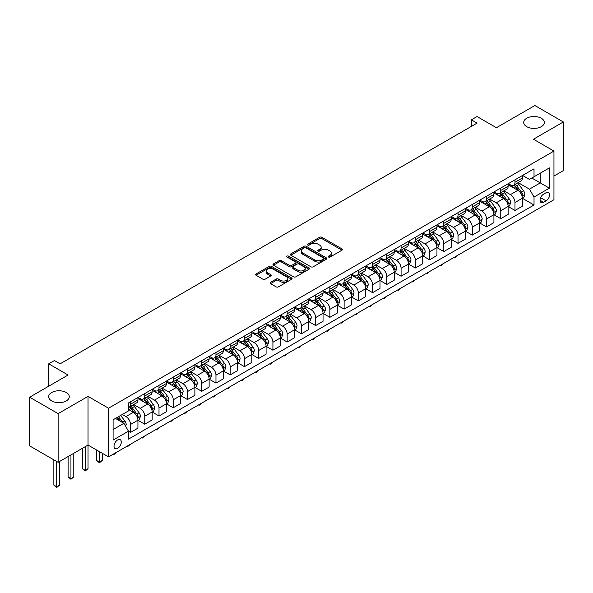 <?xml version="1.0" encoding="UTF-8"?>
<svg xmlns="http://www.w3.org/2000/svg" width="593" height="593" viewBox="0 0 593 593"><rect width="100%" height="100%" fill="white"/><g stroke="black" fill="none" stroke-linecap="round" stroke-linejoin="round"><path stroke-width="0.89" d="M328.544 257.043A1.104 0.637 0 0 0 330.108 257.043L341.991 250.179A1.579 0.912 0 0 0 342.45 249.534A1.579 0.912 0 0 0 341.991 248.89L321.858 237.267A1.579 0.912 0 0 0 319.627 237.267L307.745 244.131A1.104 0.637 0 0 0 307.419 244.583A1.104 0.637 0 0 0 307.745 245.035A1.104 0.637 0 0 0 309.309 245.035L310.851 244.146A5.063 2.921 0 0 1 318.004 244.146L319.679 245.117A5.063 2.921 0 0 1 321.161 247.177A5.063 2.921 0 0 1 319.679 249.245L318.144 250.135A1.104 0.637 0 0 0 317.818 250.587A1.104 0.637 0 0 0 318.144 251.039A1.104 0.637 0 0 0 319.709 251.039L321.243 250.15A5.063 2.921 0 0 1 328.403 250.15L330.079 251.121A5.063 2.921 0 0 1 331.561 253.181A5.063 2.921 0 0 1 330.079 255.249L328.544 256.139A1.104 0.637 0 0 0 328.218 256.591A1.104 0.637 0 0 0 328.544 257.043L328.544 256.139M66.275 392.507A10.311 5.952 0 0 0 55.038 391.217A10.311 5.952 0 0 0 48.67 396.717A10.311 5.952 0 0 0 51.695 400.927A10.311 5.952 0 0 0 62.932 402.217A10.311 5.952 0 0 0 69.292 396.717A10.311 5.952 0 0 0 66.275 392.507M541.305 118.252A10.311 5.952 0 0 0 530.068 116.954A10.311 5.952 0 0 0 523.708 122.454A10.311 5.952 0 0 0 526.725 126.665A10.311 5.952 0 0 0 537.962 127.955A10.311 5.952 0 0 0 544.33 122.454A10.311 5.952 0 0 0 541.305 118.252M117.651 448.345A5.152 2.98 120 0 0 121.016 443.801A5.152 2.98 120 0 0 120.231 439.672A5.152 2.98 120 0 0 117.651 439.924A5.152 2.98 120 0 0 114.286 444.468A5.152 2.98 120 0 0 115.072 448.597A5.152 2.98 120 0 0 117.651 448.345M270.534 282.327A1.579 0.912 0 0 0 270.074 282.972A1.579 0.912 0 0 0 270.534 283.624L276.182 286.879A1.579 0.912 0 0 0 278.421 286.879L291.615 279.266A1.579 0.912 0 0 0 292.075 278.621A1.579 0.912 0 0 0 291.615 277.976L271.49 266.353A1.579 0.912 0 0 0 269.252 266.353L256.057 273.973A1.579 0.912 0 0 0 255.598 274.618A1.579 0.912 0 0 0 256.057 275.263L262.877 279.199A1.579 0.912 0 0 0 265.115 279.199L270.764 275.938A1.579 0.912 0 0 0 271.223 275.293A1.579 0.912 0 0 0 270.764 274.648L267.376 272.698A4.233 2.439 0 0 1 266.138 270.971A4.233 2.439 0 0 1 268.748 268.711A4.233 2.439 0 0 1 273.358 269.244L286.612 276.894A4.233 2.439 0 0 1 287.85 278.621A4.233 2.439 0 0 1 285.24 280.874A4.233 2.439 0 0 1 280.63 280.348L278.421 279.073A1.579 0.912 0 0 0 276.182 279.073L270.534 282.327L270.534 283.624M553.951 176.062L563.35 170.636L563.35 121.965L534.871 105.524L496.423 127.717L477.061 116.539L471.361 119.823L477.061 123.114L60.123 363.828L54.43 360.544L48.73 363.828L48.73 386.191M58.129 413.647L58.129 462.318L88.031 445.054L88.031 396.383L58.129 413.647L29.65 397.206L68.099 375.013L48.73 363.828M88.031 396.383L108.534 408.221L553.951 151.067L553.951 199.737L108.534 456.892L108.534 408.221M563.35 121.965L533.448 139.229L553.951 151.067M310.962 266.806A1.579 0.912 0 0 0 313.193 266.806L326.387 259.185A1.579 0.912 0 0 0 326.854 258.541A1.579 0.912 0 0 0 326.387 257.896L306.262 246.273A1.579 0.912 0 0 0 304.024 246.273L290.829 253.893A1.579 0.912 0 0 0 290.37 254.538A1.579 0.912 0 0 0 290.829 255.183L310.962 266.806M287.42 257.28A1.104 0.637 0 0 1 288.539 257.436L308.983 269.237L295.811 276.842A1.579 0.912 0 0 1 293.572 276.842L273.447 265.219L273.447 263.929A1.579 0.912 0 0 0 272.98 264.574A1.579 0.912 0 0 0 273.447 265.219M273.447 263.929L279.088 260.668A1.579 0.912 0 0 1 281.327 260.668L289.488 265.382A1.579 0.912 0 0 0 291.726 265.382L295.47 263.218A1.579 0.912 0 0 0 295.937 262.573A1.579 0.912 0 0 0 295.47 261.928L286.975 257.021A1.104 0.637 0 0 1 286.649 256.569A1.104 0.637 0 0 1 287.331 255.983A1.104 0.637 0 0 1 288.539 256.117L309.005 267.932A1.579 0.912 0 0 1 309.464 268.577A1.579 0.912 0 0 1 309.005 269.222L309.005 267.932M58.129 462.318L29.65 445.877L29.65 397.206M546.094 192.703L543.588 194.148A4.996 2.883 120 0 0 540.319 198.544A4.996 2.883 120 0 0 541.09 202.547A4.996 2.883 120 0 0 543.588 202.302L546.094 200.857A4.996 2.883 120 0 0 549.355 196.453A4.996 2.883 120 0 0 548.592 192.451A4.996 2.883 120 0 0 546.094 192.703M522.566 175.432L529.46 179.412L534.019 176.781L534.019 168.827L128.473 402.966L128.473 410.919L113.093 419.8L113.093 440.058L128.473 431.178L128.473 439.139L534.019 205L534.019 197.039L529.46 189.145L518.134 182.607M534.019 176.781L549.392 167.901L549.392 188.159L534.019 197.039M85.184 446.699L85.184 470.316L88.031 468.67L88.031 445.054L108.534 456.892M471.361 119.823L471.361 126.405M531.854 178.033L540.282 182.896L540.282 173.163L549.392 167.901M529.46 189.145L540.282 182.896L549.392 188.159M113.093 429.532L123.915 423.283L115.487 418.421M128.473 431.244L130.527 432.43L130.527 424.469A6.441 3.721 -120 0 0 125.968 416.575L122.321 414.47M130.527 432.43L137.924 428.153L137.924 420.192A6.441 3.721 -120 0 0 133.373 412.305L128.473 409.474M138.102 420.363L144.766 424.21L144.766 416.249A6.441 3.721 -120 0 0 140.207 408.355L133.662 404.582M144.766 424.21L152.164 419.933L152.164 411.972A6.441 3.721 -120 0 0 147.613 404.085L137.924 398.489M152.342 412.135L159.006 415.99L159.006 408.028A6.441 3.721 -120 0 0 154.447 400.134L147.902 396.361M159.006 415.99L166.411 411.712L166.411 403.751A6.441 3.721 -120 0 0 161.852 395.857L152.164 390.268M166.581 403.915L173.245 407.762L173.245 399.808A6.441 3.721 -120 0 0 168.686 391.914L162.141 388.133M173.245 407.762L180.65 403.492L180.65 395.531A6.441 3.721 -120 0 0 176.091 387.637L166.411 382.048M180.821 395.694L187.484 399.541L187.484 391.588A6.441 3.721 -120 0 0 182.926 383.693L176.38 379.913M187.484 399.541L194.889 395.272L194.889 387.311A6.441 3.721 -120 0 0 190.331 379.416L180.65 373.827M195.06 387.474L201.724 391.321L201.724 383.367A6.441 3.721 -120 0 0 197.165 375.473L190.62 371.692M201.724 391.321L209.129 387.051L209.129 379.09A6.441 3.721 -120 0 0 204.57 371.196L194.889 365.607M209.299 379.253L215.963 383.1L215.963 375.147A6.441 3.721 -120 0 0 211.404 367.252L204.859 363.472M215.963 383.1L223.368 378.823L223.368 370.87A6.441 3.721 -120 0 0 218.81 362.975L209.129 357.386M223.539 371.033L230.203 374.88L230.203 366.919A6.441 3.721 -120 0 0 225.644 359.032L219.099 355.251M230.203 374.88L237.608 370.603L237.608 362.649A6.441 3.721 -120 0 0 233.049 354.755L223.368 349.166M237.778 362.812L244.442 366.659L244.442 358.698A6.441 3.721 -120 0 0 239.883 350.811L233.338 347.031M244.442 366.659L251.847 362.382L251.847 354.429A6.441 3.721 -120 0 0 247.288 346.534L237.608 340.945M252.018 354.592L258.681 358.439L258.681 350.478A6.441 3.721 -120 0 0 254.123 342.591L247.577 338.811M258.681 358.439L266.087 354.162L266.087 346.208A6.441 3.721 -120 0 0 261.528 338.314L251.847 332.725M266.257 346.371L272.921 350.218L272.921 342.257A6.441 3.721 -120 0 0 268.362 334.363L261.817 330.59M272.921 350.218L280.326 345.941L280.326 337.98A6.441 3.721 -120 0 0 275.767 330.093L266.087 324.497M280.496 338.151L287.16 341.998L287.16 334.037A6.441 3.721 -120 0 0 282.602 326.143L276.056 322.37M287.16 341.998L294.565 337.721L294.565 329.76A6.441 3.721 -120 0 0 290.007 321.873L280.326 316.277M294.736 329.93L301.4 333.777L301.4 325.816A6.441 3.721 -120 0 0 296.841 317.922L290.296 314.149M301.4 333.777L308.805 329.5L308.805 321.539A6.441 3.721 -120 0 0 304.246 313.645L294.565 308.056M308.975 321.702L315.639 325.55L315.639 317.596A6.441 3.721 -120 0 0 311.08 309.702L304.535 305.929M315.639 325.55L323.044 321.28L323.044 313.319A6.441 3.721 -120 0 0 318.485 305.425L308.805 299.836M323.215 313.482L329.878 317.329L329.878 309.376A6.441 3.721 -120 0 0 325.32 301.481L318.782 297.701M329.878 317.329L337.284 313.06L337.284 305.099A6.441 3.721 -120 0 0 332.725 297.204L323.044 291.615M337.454 305.262L344.118 309.109L344.118 301.155A6.441 3.721 -120 0 0 339.559 293.261L333.021 289.48M344.118 309.109L351.523 304.839L351.523 296.878A6.441 3.721 -120 0 0 346.964 288.984L337.284 283.395M351.693 297.041L358.357 300.888L358.357 292.935A6.441 3.721 -120 0 0 353.799 285.04L347.261 281.26M358.357 300.888L365.762 296.611L365.762 288.658A6.441 3.721 -120 0 0 361.204 280.763L351.523 275.174M365.933 288.821L372.597 292.668L372.597 284.707A6.441 3.721 -120 0 0 368.038 276.82L361.5 273.039M372.597 292.668L380.002 288.391L380.002 280.437A6.441 3.721 -120 0 0 375.443 272.543L365.762 266.954M380.172 280.6L386.836 284.447L386.836 276.486A6.441 3.721 -120 0 0 382.277 268.599L375.74 264.819M386.836 284.447L394.241 280.17L394.241 272.217A6.441 3.721 -120 0 0 389.683 264.322L380.002 258.733M394.412 272.38L401.076 276.227L401.076 268.266A6.441 3.721 -120 0 0 396.517 260.379L389.979 256.599M401.076 276.227L408.481 271.95L408.481 263.996A6.441 3.721 -120 0 0 403.922 256.102L394.241 250.513M408.651 264.159L415.315 268.006L415.315 260.045A6.441 3.721 -120 0 0 410.756 252.151L404.218 248.378M415.315 268.006L422.72 263.729L422.72 255.768A6.441 3.721 -120 0 0 418.161 247.881L408.481 242.292M422.891 255.939L429.554 259.786L429.554 251.825A6.441 3.721 -120 0 0 424.996 243.931L418.458 240.158M429.554 259.786L436.959 255.509L436.959 247.548A6.441 3.721 -120 0 0 432.401 239.661L422.72 234.065M437.13 247.718L443.794 251.565L443.794 243.604A6.441 3.721 -120 0 0 439.235 235.71L432.697 231.937M443.794 251.565L451.199 247.288L451.199 239.327A6.441 3.721 -120 0 0 446.64 231.44L436.959 225.844M451.369 239.49L458.033 243.345L458.033 235.384A6.441 3.721 -120 0 0 453.475 227.49L446.937 223.717M458.033 243.345L465.438 239.068L465.438 231.107A6.441 3.721 -120 0 0 460.88 223.213L451.199 217.624M465.609 231.27L472.273 235.117L472.273 227.163A6.441 3.721 -120 0 0 467.714 219.269L461.176 215.496M472.273 235.117L479.678 230.847L479.678 222.886A6.441 3.721 -120 0 0 475.119 214.992L465.438 209.403M479.848 223.05L486.512 226.897L486.512 218.943A6.441 3.721 -120 0 0 481.953 211.049L475.416 207.268M486.512 226.897L493.917 222.627L493.917 214.666A6.441 3.721 -120 0 0 489.358 206.772L479.678 201.183M494.088 214.829L500.751 218.676L500.751 210.723A6.441 3.721 -120 0 0 496.193 202.828L489.655 199.048M500.751 218.676L508.157 214.407L508.157 206.446A6.441 3.721 -120 0 0 503.598 198.551L493.917 192.962M508.327 206.609L514.991 210.456L514.991 202.502A6.441 3.721 -120 0 0 510.432 194.608L503.894 190.827M514.991 210.456L522.396 206.179L522.396 198.225A6.441 3.721 -120 0 0 517.837 190.331L508.157 184.742M508.327 183.652L510.432 184.875A6.441 3.721 -120 0 0 513.657 185.194A6.441 3.721 -120 0 0 514.991 182.244L514.991 179.805M494.088 191.88L496.193 193.096A6.441 3.721 -120 0 0 499.417 193.414A6.441 3.721 -120 0 0 500.751 190.464L500.751 188.033M479.848 200.1L481.953 201.316A6.441 3.721 -120 0 0 485.178 201.635A6.441 3.721 -120 0 0 486.512 198.685L486.512 196.253M465.609 208.321L467.714 209.537A6.441 3.721 -120 0 0 470.938 209.855A6.441 3.721 -120 0 0 472.273 206.905L472.273 204.474M451.369 216.541L453.475 217.757A6.441 3.721 -120 0 0 456.699 218.076A6.441 3.721 -120 0 0 458.033 215.126L458.033 212.694M437.13 224.762L439.235 225.977A6.441 3.721 -120 0 0 442.46 226.296A6.441 3.721 -120 0 0 443.794 223.346L443.794 220.915M422.891 232.982L424.996 234.198A6.441 3.721 -120 0 0 428.22 234.517A6.441 3.721 -120 0 0 429.554 231.566L429.554 229.135M408.651 241.203L410.756 242.418A6.441 3.721 -120 0 0 413.981 242.737A6.441 3.721 -120 0 0 415.315 239.787L415.315 237.356M394.412 249.423L396.517 250.639A6.441 3.721 -120 0 0 399.741 250.958A6.441 3.721 -120 0 0 401.076 248.007L401.076 245.576M380.172 257.644L382.277 258.859A6.441 3.721 -120 0 0 385.502 259.185A6.441 3.721 -120 0 0 386.836 256.235L386.836 253.797M365.933 265.864L368.038 267.087A6.441 3.721 -120 0 0 371.262 267.406A6.441 3.721 -120 0 0 372.597 264.456L372.597 262.017M351.693 274.092L353.799 275.308A6.441 3.721 -120 0 0 357.023 275.626A6.441 3.721 -120 0 0 358.357 272.676L358.357 270.238M337.454 282.312L339.559 283.528A6.441 3.721 -120 0 0 342.784 283.847A6.441 3.721 -120 0 0 344.118 280.897L344.118 278.465M323.215 290.533L325.32 291.749A6.441 3.721 -120 0 0 328.544 292.067A6.441 3.721 -120 0 0 329.878 289.117L329.878 286.686M308.975 298.753L311.08 299.969A6.441 3.721 -120 0 0 314.305 300.288A6.441 3.721 -120 0 0 315.639 297.338L315.639 294.906M294.736 306.974L296.841 308.19A6.441 3.721 -120 0 0 300.065 308.508A6.441 3.721 -120 0 0 301.4 305.558L301.4 303.127M280.496 315.194L282.602 316.41A6.441 3.721 -120 0 0 285.826 316.729A6.441 3.721 -120 0 0 287.16 313.779L287.16 311.347M266.257 323.415L268.362 324.63A6.441 3.721 -120 0 0 271.587 324.949A6.441 3.721 -120 0 0 272.921 321.999L272.921 319.568M252.018 331.635L254.123 332.851A6.441 3.721 -120 0 0 257.347 333.17A6.441 3.721 -120 0 0 258.681 330.219L258.681 327.788M237.778 339.856L239.883 341.071A6.441 3.721 -120 0 0 243.108 341.39A6.441 3.721 -120 0 0 244.442 338.44L244.442 336.009M223.539 348.076L225.644 349.299A6.441 3.721 -120 0 0 228.868 349.618A6.441 3.721 -120 0 0 230.203 346.668L230.203 344.229M209.299 356.297L211.404 357.52A6.441 3.721 -120 0 0 214.629 357.838A6.441 3.721 -120 0 0 215.963 354.888L215.963 352.45M195.06 364.525L197.165 365.74A6.441 3.721 -120 0 0 200.39 366.059A6.441 3.721 -120 0 0 201.724 363.109L201.724 360.67M180.821 372.745L182.926 373.961A6.441 3.721 -120 0 0 186.15 374.279A6.441 3.721 -120 0 0 187.484 371.329L187.484 368.898M166.581 380.965L168.686 382.181A6.441 3.721 -120 0 0 171.911 382.5A6.441 3.721 -120 0 0 173.245 379.55L173.245 377.118M152.342 389.186L154.447 390.402A6.441 3.721 -120 0 0 157.671 390.72A6.441 3.721 -120 0 0 159.006 387.77L159.006 385.339M138.102 397.406L140.207 398.622A6.441 3.721 -120 0 0 143.432 398.941A6.441 3.721 -120 0 0 144.766 395.991L144.766 393.559M522.566 198.388L534.019 205M513.657 185.194L521.062 180.917A6.441 3.721 -120 0 0 522.396 177.967L522.396 175.535M499.417 193.414L506.822 189.137A6.441 3.721 -120 0 0 508.157 186.187L508.157 183.756M485.178 201.635L492.583 197.358A6.441 3.721 -120 0 0 493.917 194.408L493.917 191.976M470.938 209.855L478.343 205.578A6.441 3.721 -120 0 0 479.678 202.628L479.678 200.197M456.699 218.076L464.104 213.799A6.441 3.721 -120 0 0 465.438 210.849L465.438 208.417M442.46 226.296L449.865 222.019A6.441 3.721 -120 0 0 451.199 219.069L451.199 216.638M428.22 234.517L435.625 230.247A6.441 3.721 -120 0 0 436.959 227.297L436.959 224.858M413.981 242.737L421.386 238.468A6.441 3.721 -120 0 0 422.72 235.517L422.72 233.079M399.741 250.958L407.146 246.688A6.441 3.721 -120 0 0 408.481 243.738L408.481 241.299M385.502 259.185L392.907 254.908A6.441 3.721 -120 0 0 394.241 251.958L394.241 249.527M371.262 267.406L378.668 263.129A6.441 3.721 -120 0 0 380.002 260.179L380.002 257.747M357.023 275.626L364.428 271.349A6.441 3.721 -120 0 0 365.762 268.399L365.762 265.968M342.784 283.847L350.189 279.57A6.441 3.721 -120 0 0 351.523 276.62L351.523 274.188M328.544 292.067L335.949 287.79A6.441 3.721 -120 0 0 337.284 284.84L337.284 282.409M314.305 300.288L321.71 296.011A6.441 3.721 -120 0 0 323.044 293.061L323.044 290.629M300.065 308.508L307.471 304.231A6.441 3.721 -120 0 0 308.805 301.281L308.805 298.85M285.826 316.729L293.231 312.452A6.441 3.721 -120 0 0 294.565 309.502L294.565 307.07M271.587 324.949L278.992 320.68A6.441 3.721 -120 0 0 280.326 317.729L280.326 315.291M257.347 333.17L264.752 328.9A6.441 3.721 -120 0 0 266.087 325.95L266.087 323.511M243.108 341.39L250.513 337.12A6.441 3.721 -120 0 0 251.847 334.17L251.847 331.732M228.868 349.618L236.273 345.341A6.441 3.721 -120 0 0 237.608 342.391L237.608 339.959M214.629 357.838L222.034 353.561A6.441 3.721 -120 0 0 223.368 350.611L223.368 348.18M200.39 366.059L207.795 361.782A6.441 3.721 -120 0 0 209.129 358.832L209.129 356.4M186.15 374.279L193.555 370.002A6.441 3.721 -120 0 0 194.889 367.052L194.889 364.621M171.911 382.5L179.308 378.223A6.441 3.721 -120 0 0 180.65 375.273L180.65 372.841M157.671 390.72L165.069 386.443A6.441 3.721 -120 0 0 166.411 383.493L166.411 381.062M143.432 398.941L150.83 394.664A6.441 3.721 -120 0 0 152.164 391.714L152.164 389.282M128.473 407.421A6.441 3.721 -120 0 0 129.185 407.161L136.59 402.884A6.441 3.721 -120 0 0 137.924 399.941L137.924 397.503M129.185 407.161A6.441 3.721 -120 0 0 130.527 404.211L130.527 401.78M123.915 423.283L128.473 431.178M328.982 257.199L330.079 256.561A5.063 2.921 0 0 0 331.561 254.501L331.561 253.181M321.161 247.177L321.161 248.497A5.063 2.921 0 0 1 319.679 250.557L318.589 251.195M341.968 250.194L321.858 238.586A1.579 0.912 0 0 0 319.627 238.586L308.19 245.191M326.372 259.2L306.262 247.592A1.579 0.912 0 0 0 304.024 247.592L290.852 255.198M323.593 258.993A1.104 0.637 0 0 0 323.919 258.541A1.104 0.637 0 0 0 323.593 258.088L305.929 247.889A1.104 0.637 0 0 0 304.365 247.889L302.741 248.823A5.063 2.921 0 0 0 301.259 250.891A5.063 2.921 0 0 0 302.741 252.959L314.816 259.927A5.063 2.921 0 0 0 321.977 259.927L323.593 258.993L323.593 260.305A1.104 0.637 0 0 0 323.919 259.86L323.919 258.541M301.259 250.891L301.259 252.203A5.063 2.921 0 0 0 302.741 254.271L302.741 252.959M323.593 260.305L321.977 261.246A5.063 2.921 0 0 1 314.816 261.246L302.741 254.271M273.469 265.234L279.088 261.987L279.088 260.668M295.937 262.573L295.937 263.892A1.579 0.912 0 0 1 295.47 264.537L291.726 266.702A1.579 0.912 0 0 1 289.488 266.702L281.327 261.987A1.579 0.912 0 0 0 279.088 261.987M297.96 270.275A4.233 2.439 0 0 0 302.571 270.801A4.233 2.439 0 0 0 305.18 268.547A4.233 2.439 0 0 0 303.942 266.82L299.272 264.122A1.579 0.912 0 0 0 297.041 264.122L293.29 266.287A1.579 0.912 0 0 0 292.831 266.932A1.579 0.912 0 0 0 293.29 267.576L297.96 270.275L297.96 271.587A4.233 2.439 0 0 0 302.571 272.12A4.233 2.439 0 0 0 305.18 269.859L305.18 268.547M292.831 266.932L292.831 268.251A1.579 0.912 0 0 0 293.29 268.896L293.29 267.576M297.96 271.587L293.29 268.896M287.85 278.621L287.85 279.933A4.233 2.439 0 0 1 285.24 282.186A4.233 2.439 0 0 1 280.63 281.66L278.421 280.385A1.579 0.912 0 0 0 276.182 280.385L270.556 283.632M266.138 270.971L266.138 272.283A4.233 2.439 0 0 0 267.376 274.01L267.376 272.698M270.742 275.953L267.376 274.01M291.615 277.976L291.615 279.266L271.49 267.665A1.579 0.912 0 0 0 269.252 267.665L256.08 275.271L256.057 273.973M522.396 198.485L523.767 197.699L524.901 194.408A4.27 2.468 -120 0 0 523.537 190.776L518.882 184.564A12.327 7.116 -120 0 0 517.541 182.948M512.915 187.484A12.327 7.116 -120 0 0 510.388 184.846M522.01 195.875L522.596 194.593A4.27 2.468 -120 0 0 521.373 192.021L516.718 185.809A12.327 7.116 -120 0 0 515.376 184.201M514.227 184.86A10.229 5.908 60 0 1 515.91 186.773L519.846 192.028M514.012 184.986A12.327 7.116 60 0 1 515.354 186.602L518.445 190.731M458.107 255.072L455.417 257.288L454.846 256.954M455.417 256.628L455.417 257.288M508.157 206.705L509.528 205.919L510.662 202.628A4.27 2.468 -120 0 0 509.298 198.996L504.643 192.784A12.327 7.116 -120 0 0 503.301 191.168M498.669 195.705A12.327 7.116 -120 0 0 496.148 193.066M507.771 204.096L508.357 202.813A4.27 2.468 -120 0 0 507.134 200.241L502.479 194.03A12.327 7.116 -120 0 0 501.137 192.421M499.988 193.081A10.229 5.908 60 0 1 501.671 194.993L505.607 200.249M499.773 193.207A12.327 7.116 60 0 1 501.115 194.823L504.206 198.951M443.868 263.292L441.177 265.508L440.606 265.175M441.177 264.849L441.177 265.508M493.917 214.933L495.288 214.14L496.423 210.849A4.27 2.468 -120 0 0 495.059 207.216L490.404 201.005A12.327 7.116 -120 0 0 489.062 199.389M484.429 203.925A12.327 7.116 -120 0 0 481.909 201.286M493.532 212.316L494.117 211.034A4.27 2.468 -120 0 0 492.894 208.469L488.239 202.25A12.327 7.116 -120 0 0 486.897 200.642M485.749 201.301A10.229 5.908 60 0 1 487.431 203.214L491.367 208.469M485.534 201.427A12.327 7.116 60 0 1 486.875 203.043L489.966 207.172M429.628 271.512L426.938 273.729L426.367 273.395M426.938 273.069L426.938 273.729M479.678 223.153L481.042 222.36L482.183 219.069A4.27 2.468 -120 0 0 480.819 215.437L476.164 209.225A12.327 7.116 -120 0 0 474.823 207.617M470.19 212.146A12.327 7.116 -120 0 0 467.669 209.507M479.292 220.537L479.878 219.254A4.27 2.468 -120 0 0 478.655 216.69L474 210.471A12.327 7.116 -120 0 0 472.658 208.862M471.509 209.522A10.229 5.908 60 0 1 473.192 211.434L477.128 216.69M471.294 209.655A12.327 7.116 60 0 1 472.636 211.264L475.727 215.392M415.389 279.733L412.698 281.949L412.128 281.623M412.698 281.29L412.698 281.949M465.438 231.374L466.802 230.581L467.944 227.297A4.27 2.468 -120 0 0 466.58 223.657L461.925 217.446A12.327 7.116 -120 0 0 460.583 215.837M455.95 220.374A12.327 7.116 -120 0 0 453.43 217.727M465.053 228.757L465.638 227.475A4.27 2.468 -120 0 0 464.415 224.91L459.76 218.691A12.327 7.116 -120 0 0 458.419 217.082M457.27 217.75A10.229 5.908 60 0 1 458.952 219.655L462.888 224.91M457.055 217.876A12.327 7.116 60 0 1 458.396 219.484L461.487 223.613M401.15 287.953L398.459 290.17L397.888 289.844M398.459 289.51L398.459 290.17M451.199 239.594L452.563 238.801L453.704 235.517A4.27 2.468 -120 0 0 452.34 231.878L447.685 225.666A12.327 7.116 -120 0 0 446.344 224.058M441.711 228.594A12.327 7.116 -120 0 0 439.191 225.948M450.813 236.978L451.399 235.695A4.27 2.468 -120 0 0 450.176 233.131L445.521 226.919A12.327 7.116 -120 0 0 444.179 225.303M443.03 225.97A10.229 5.908 60 0 1 444.713 227.875L448.649 233.138M442.808 226.096A12.327 7.116 60 0 1 444.157 227.705L447.248 231.833M386.91 296.174L384.22 298.39L383.649 298.064M384.22 297.73L384.22 298.39M436.959 247.815L438.323 247.022L439.465 243.738A4.27 2.468 -120 0 0 438.101 240.098L433.446 233.887A12.327 7.116 -120 0 0 432.104 232.278M427.471 236.815A12.327 7.116 -120 0 0 424.951 234.176M436.574 245.198L437.16 243.916A4.27 2.468 -120 0 0 435.937 241.351L431.281 235.139A12.327 7.116 -120 0 0 429.94 233.523M428.791 234.191A10.229 5.908 60 0 1 430.474 236.096L434.41 241.358M428.569 234.317A12.327 7.116 60 0 1 429.918 235.925L433.009 240.054M372.671 304.394L371.114 305.958L369.973 306.611L369.402 306.284M369.973 305.951L369.973 306.611M422.72 256.035L424.084 255.249L425.225 251.958A4.27 2.468 -120 0 0 423.862 248.319L419.207 242.107A12.327 7.116 -120 0 0 417.865 240.499M413.232 245.035A12.327 7.116 -120 0 0 410.712 242.396M422.327 253.419L422.92 252.136A4.27 2.468 -120 0 0 421.697 249.571L417.042 243.36A12.327 7.116 -120 0 0 415.7 241.744M414.551 242.411A10.229 5.908 60 0 1 416.234 244.316L420.17 249.579M414.329 242.537A12.327 7.116 60 0 1 415.678 244.146L418.769 248.274M358.431 312.622L356.875 314.179L355.733 314.831L355.163 314.505M355.733 314.179L355.733 314.831M408.481 264.256L409.845 263.47L410.986 260.179A4.27 2.468 -120 0 0 409.622 256.539L404.967 250.328A12.327 7.116 -120 0 0 403.625 248.719M398.993 253.255A12.327 7.116 -120 0 0 396.472 250.617M408.088 261.639L408.681 260.357A4.27 2.468 -120 0 0 407.458 257.792L402.803 251.58A12.327 7.116 -120 0 0 401.461 249.972M400.312 250.631A10.229 5.908 60 0 1 401.995 252.536L405.931 257.799M400.09 250.757A12.327 7.116 60 0 1 401.439 252.366L404.53 256.502M344.192 320.843L341.494 323.059L340.923 322.725M341.494 322.399L341.494 323.059M394.241 272.476L395.605 271.69L396.747 268.399A4.27 2.468 -120 0 0 395.383 264.767L390.728 258.548A12.327 7.116 -120 0 0 389.386 256.939M384.753 261.476A12.327 7.116 -120 0 0 382.233 258.837M393.848 269.859L394.441 268.585A4.27 2.468 -120 0 0 393.218 266.012L388.563 259.801A12.327 7.116 -120 0 0 387.222 258.192M386.073 258.852A10.229 5.908 60 0 1 387.755 260.764L391.691 266.02M385.85 258.978A12.327 7.116 60 0 1 387.199 260.586L390.29 264.723M329.953 329.063L327.254 331.279L326.684 330.946M327.254 330.62L327.254 331.279M380.002 280.697L381.366 279.911L382.507 276.62A4.27 2.468 -120 0 0 381.143 272.988L376.488 266.768A12.327 7.116 -120 0 0 375.147 265.16M370.514 269.696A12.327 7.116 -120 0 0 367.994 267.058M379.609 278.08L380.202 276.805A4.27 2.468 -120 0 0 378.979 274.233L374.324 268.021A12.327 7.116 -120 0 0 372.982 266.413M371.833 267.072A10.229 5.908 60 0 1 373.516 268.985L377.452 274.24M371.611 267.198A12.327 7.116 60 0 1 372.96 268.807L376.051 272.943M315.713 337.284L313.015 339.5L312.444 339.166M313.015 338.84L313.015 339.5M365.762 288.917L367.126 288.131L368.268 284.84A4.27 2.468 -120 0 0 366.904 281.208L362.249 274.996A12.327 7.116 -120 0 0 360.907 273.38M356.274 277.917A12.327 7.116 -120 0 0 353.754 275.278M365.37 286.308L365.963 285.025A4.27 2.468 -120 0 0 364.739 282.453L360.084 276.242A12.327 7.116 -120 0 0 358.743 274.633M357.594 275.293A10.229 5.908 60 0 1 359.276 277.205L363.212 282.461M357.371 275.419A12.327 7.116 60 0 1 358.721 277.035L361.812 281.164M301.474 345.504L298.776 347.72L298.205 347.387M298.776 347.061L298.776 347.72M351.523 297.137L352.887 296.352L354.028 293.061A4.27 2.468 -120 0 0 352.665 289.428L348.009 283.217A12.327 7.116 -120 0 0 346.668 281.601M342.035 286.137A12.327 7.116 -120 0 0 339.515 283.498M351.13 294.528L351.723 293.246A4.27 2.468 -120 0 0 350.5 290.674L345.845 284.462A12.327 7.116 -120 0 0 344.503 282.854M343.354 283.513A10.229 5.908 60 0 1 345.037 285.426L348.973 290.681M343.132 283.639A12.327 7.116 60 0 1 344.481 285.255L347.572 289.384M287.234 353.724L284.536 355.941L283.965 355.607M284.536 355.281L284.536 355.941M337.284 305.365L338.647 304.572L339.789 301.281A4.27 2.468 -120 0 0 338.425 297.649L333.77 291.437A12.327 7.116 -120 0 0 332.428 289.821M327.796 294.358A12.327 7.116 -120 0 0 325.275 291.719M336.891 302.749L337.484 301.466A4.27 2.468 -120 0 0 336.261 298.902L331.606 292.683A12.327 7.116 -120 0 0 330.264 291.074M329.115 291.734A10.229 5.908 60 0 1 330.798 293.646L334.734 298.902M328.893 291.867A12.327 7.116 60 0 1 330.242 293.476L333.333 297.604M272.995 361.945L271.438 363.502L270.297 364.161L269.726 363.835M270.297 363.502L270.297 364.161M323.044 313.586L324.408 312.793L325.55 309.502A4.27 2.468 -120 0 0 324.186 305.869L319.531 299.658A12.327 7.116 -120 0 0 318.189 298.049M313.556 302.586A12.327 7.116 -120 0 0 311.036 299.939M322.651 310.969L323.244 309.687A4.27 2.468 -120 0 0 322.021 307.122L317.366 300.903A12.327 7.116 -120 0 0 316.025 299.295M314.876 299.954A10.229 5.908 60 0 1 316.558 301.867L320.494 307.122M314.653 300.088A12.327 7.116 60 0 1 316.002 301.696L319.093 305.825M258.756 370.165L257.199 371.722L256.057 372.382L255.487 372.056M256.057 371.722L256.057 372.382M308.805 321.806L310.169 321.013L311.31 317.729A4.27 2.468 -120 0 0 309.946 314.09L305.291 307.878A12.327 7.116 -120 0 0 303.95 306.27M299.317 310.806A12.327 7.116 -120 0 0 296.796 308.16M308.412 319.19L309.005 317.907A4.27 2.468 -120 0 0 307.782 315.343L303.127 309.123A12.327 7.116 -120 0 0 301.785 307.515M300.636 308.182A10.229 5.908 60 0 1 302.311 310.087L306.255 315.343M300.414 308.308A12.327 7.116 60 0 1 301.763 309.917L304.854 314.045M244.516 378.386L242.96 379.943L241.818 380.602L241.247 380.276M241.818 379.943L241.818 380.602M294.565 330.027L295.929 329.234L297.071 325.95A4.27 2.468 -120 0 0 295.707 322.31L291.052 316.099A12.327 7.116 -120 0 0 289.71 314.49M285.077 319.027A12.327 7.116 -120 0 0 282.557 316.38M294.172 327.41L294.765 326.128A4.27 2.468 -120 0 0 293.542 323.563L288.887 317.351A12.327 7.116 -120 0 0 287.546 315.735M286.397 316.403A10.229 5.908 60 0 1 288.072 318.308L292.015 323.57M286.174 316.529A12.327 7.116 60 0 1 287.523 318.137L290.614 322.266M230.277 386.606L228.72 388.17L227.579 388.823L227.008 388.497M227.579 388.163L227.579 388.823M280.326 338.247L281.69 337.454L282.831 334.17A4.27 2.468 -120 0 0 281.467 330.531L276.812 324.319A12.327 7.116 -120 0 0 275.471 322.711M270.838 327.247A12.327 7.116 -120 0 0 268.318 324.608M279.933 335.631L280.526 334.348A4.27 2.468 -120 0 0 279.303 331.784L274.648 325.572A12.327 7.116 -120 0 0 273.306 323.956M272.157 324.623A10.229 5.908 60 0 1 273.833 326.528L277.776 331.791M271.935 324.749A12.327 7.116 60 0 1 273.284 326.358L276.375 330.486M216.037 394.834L214.481 396.391L213.339 397.043L212.768 396.717M213.339 396.383L213.339 397.043M266.087 346.468L267.45 345.682L268.592 342.391A4.27 2.468 -120 0 0 267.228 338.751L262.573 332.54A12.327 7.116 -120 0 0 261.231 330.931M256.599 335.468A12.327 7.116 -120 0 0 254.078 332.829M265.694 343.851L266.287 342.569A4.27 2.468 -120 0 0 265.064 340.004L260.409 333.792A12.327 7.116 -120 0 0 259.067 332.184M257.918 332.843A10.229 5.908 60 0 1 259.593 334.748L263.537 340.011M257.696 332.969A12.327 7.116 60 0 1 259.045 334.578L262.136 338.714M201.798 403.055L200.241 404.611L199.1 405.264L198.529 404.937M199.1 404.611L199.1 405.264M251.847 354.688L253.211 353.902L254.353 350.611A4.27 2.468 -120 0 0 252.989 346.979L248.334 340.76A12.327 7.116 -120 0 0 246.992 339.152M242.359 343.688A12.327 7.116 -120 0 0 239.839 341.049M251.454 352.072L252.047 350.797A4.27 2.468 -120 0 0 250.824 348.224L246.169 342.013A12.327 7.116 -120 0 0 244.827 340.404M243.679 341.064A10.229 5.908 60 0 1 245.354 342.969L249.297 348.232M243.456 341.19A12.327 7.116 60 0 1 244.805 342.798L247.896 346.935M187.558 411.275L184.86 413.491L184.29 413.158M184.86 412.832L184.86 413.491M237.608 362.909L238.972 362.123L240.113 358.832A4.27 2.468 -120 0 0 238.749 355.2L234.094 348.981A12.327 7.116 -120 0 0 232.752 347.372M228.12 351.908A12.327 7.116 -120 0 0 225.599 349.27M237.215 360.292L237.808 359.017A4.27 2.468 -120 0 0 236.585 356.445L231.93 350.233A12.327 7.116 -120 0 0 230.588 348.625M229.439 349.284A10.229 5.908 60 0 1 231.114 351.197L235.058 356.452M229.217 349.41A12.327 7.116 60 0 1 230.566 351.019L233.657 355.155M173.319 419.496L170.621 421.712L170.05 421.378M170.621 421.052L170.621 421.712M223.368 371.129L224.732 370.343L225.874 367.052A4.27 2.468 -120 0 0 224.51 363.42L219.855 357.201A12.327 7.116 -120 0 0 218.506 355.592M213.88 360.129A12.327 7.116 -120 0 0 211.36 357.49M222.975 368.52L223.568 367.237A4.27 2.468 -120 0 0 222.345 364.665L217.69 358.454A12.327 7.116 -120 0 0 216.349 356.845M215.2 357.505A10.229 5.908 60 0 1 216.875 359.417L220.818 364.673M214.977 357.631A12.327 7.116 60 0 1 216.326 359.247L219.417 363.376M159.08 427.716L156.382 429.932L155.811 429.599M156.382 429.273L156.382 429.932M209.129 379.35L210.493 378.564L211.634 375.273A4.27 2.468 -120 0 0 210.27 371.641L205.615 365.429A12.327 7.116 -120 0 0 204.266 363.813M199.641 368.349A12.327 7.116 -120 0 0 197.121 365.711M208.736 376.74L209.329 375.458A4.27 2.468 -120 0 0 208.106 372.886L203.451 366.674A12.327 7.116 -120 0 0 202.102 365.066M200.96 365.725A10.229 5.908 60 0 1 202.636 367.638L206.579 372.893M200.738 365.851A12.327 7.116 60 0 1 202.08 367.467L205.178 371.596M144.84 435.937L142.142 438.153L141.571 437.819M142.142 437.493L142.142 438.153M194.889 387.57L196.253 386.784L197.395 383.493A4.27 2.468 -120 0 0 196.031 379.861L191.376 373.649A12.327 7.116 -120 0 0 190.027 372.033M185.401 376.57A12.327 7.116 -120 0 0 182.881 373.931M194.497 384.961L195.09 383.678A4.27 2.468 -120 0 0 193.867 381.106L189.211 374.895A12.327 7.116 -120 0 0 187.862 373.286M186.721 373.946A10.229 5.908 60 0 1 188.396 375.858L192.34 381.114M186.498 374.072A12.327 7.116 60 0 1 187.84 375.688L190.939 379.816M130.601 444.157L127.903 446.373L127.332 446.04M127.903 445.714L127.903 446.373M180.65 395.798L182.014 395.005L183.155 391.714A4.27 2.468 -120 0 0 181.792 388.081L177.137 381.87A12.327 7.116 -120 0 0 175.787 380.254M171.162 384.79A12.327 7.116 -120 0 0 168.642 382.151M180.257 393.181L180.85 391.899A4.27 2.468 -120 0 0 179.627 389.334L174.972 383.115A12.327 7.116 -120 0 0 173.623 381.507M172.481 382.166A10.229 5.908 60 0 1 174.157 384.079L178.1 389.334M172.259 382.3A12.327 7.116 60 0 1 173.601 383.908L176.699 388.037M116.361 452.377L114.805 453.934L113.663 454.594L113.093 454.268M113.663 453.934L113.663 454.594M166.411 404.018L167.775 403.225L168.916 399.941A4.27 2.468 -120 0 0 167.552 396.302L162.897 390.09A12.327 7.116 -120 0 0 161.548 388.482M156.923 393.018A12.327 7.116 -120 0 0 154.402 390.372M166.018 401.402L166.611 400.119A4.27 2.468 -120 0 0 165.388 397.555L160.733 391.336A12.327 7.116 -120 0 0 159.384 389.727M158.242 390.387A10.229 5.908 60 0 1 159.917 392.299L163.861 397.555M158.02 390.52A12.327 7.116 60 0 1 159.361 392.129L162.46 396.257M99.424 451.636L99.424 462.088L102.27 460.45L102.27 453.274M102.27 460.45L99.424 462.814L96.577 460.45L96.577 449.991M96.577 460.45L99.424 462.088L99.424 462.814M152.164 412.239L153.535 411.446L154.677 408.162A4.27 2.468 -120 0 0 153.313 404.522L148.658 398.311A12.327 7.116 -120 0 0 147.309 396.702M142.683 401.239A12.327 7.116 -120 0 0 140.156 398.592M151.778 409.622L152.371 408.34A4.27 2.468 -120 0 0 151.148 405.775L146.493 399.563A12.327 7.116 -120 0 0 145.144 397.947M144.003 398.615A10.229 5.908 60 0 1 145.678 400.52L149.621 405.775M143.78 398.741A12.327 7.116 60 0 1 145.122 400.349L148.22 404.478M88.031 468.67L85.184 471.035L82.338 468.67L82.338 448.345M82.338 468.67L85.184 470.316L85.184 471.035M137.924 420.459L139.296 419.666L140.43 416.382A4.27 2.468 -120 0 0 139.073 412.743L134.418 406.531A12.327 7.116 -120 0 0 133.069 404.923M137.539 417.843L138.132 416.56A4.27 2.468 -120 0 0 136.909 413.996L132.254 407.784A12.327 7.116 -120 0 0 130.905 406.168M129.763 406.835A10.229 5.908 60 0 1 131.438 408.74L135.382 414.003M129.541 406.961A12.327 7.116 60 0 1 130.883 408.57L133.981 412.698M70.945 454.92L70.945 478.536L73.791 476.891L73.791 453.274M73.791 476.891L70.945 479.255L68.099 476.891L68.099 456.566M68.099 476.891L70.945 478.536L70.945 479.255M125.627 426.248L126.19 424.603A4.27 2.468 -120 0 0 124.834 420.963L120.675 415.419M123.055 422.787A4.27 2.468 -120 0 0 122.669 422.216L118.511 416.671M117.444 417.287L120.431 421.275M117.147 417.457L119.675 420.837M56.706 461.495L56.706 486.757L59.552 485.111L59.552 461.495M59.552 485.111L56.706 487.476L53.859 485.111L53.859 459.857M53.859 485.111L56.706 486.757L56.706 487.476M125.968 416.575L133.373 412.305M140.207 408.355L147.613 404.085M154.447 400.134L161.852 395.857M168.686 391.914L176.091 387.637M182.926 383.693L190.331 379.416M197.165 375.473L204.57 371.196M211.404 367.252L218.81 362.975M225.644 359.032L233.049 354.755M239.883 350.811L247.288 346.534M254.123 342.591L261.528 338.314M268.362 334.363L275.767 330.093M282.602 326.143L290.007 321.873M296.841 317.922L304.246 313.645M311.08 309.702L318.485 305.425M325.32 301.481L332.725 297.204M339.559 293.261L346.964 288.984M353.799 285.04L361.204 280.763M368.038 276.82L375.443 272.543M382.277 268.599L389.683 264.322M396.517 260.379L403.922 256.102M410.756 252.151L418.161 247.881M424.996 243.931L432.401 239.661M439.235 235.71L446.64 231.44M453.475 227.49L460.88 223.213M467.714 219.269L475.119 214.992M481.953 211.049L489.358 206.772M496.193 202.828L503.598 198.551M510.432 194.608L517.837 190.331M514.991 182.244L522.396 177.967M514.991 202.502L522.396 198.225M500.751 210.723L508.157 206.446M500.751 190.464L508.157 186.187M486.512 218.943L493.917 214.666M486.512 198.685L493.917 194.408M472.273 227.163L479.678 222.886M472.273 206.905L479.678 202.628M458.033 235.384L465.438 231.107M458.033 215.126L465.438 210.849M443.794 243.604L451.199 239.327M443.794 223.346L451.199 219.069M429.554 251.825L436.959 247.548M429.554 231.566L436.959 227.297M415.315 260.045L422.72 255.768M415.315 239.787L422.72 235.517M401.076 268.266L408.481 263.996M401.076 248.007L408.481 243.738M386.836 276.486L394.241 272.217M386.836 256.235L394.241 251.958M372.597 284.707L380.002 280.437M372.597 264.456L380.002 260.179M358.357 292.935L365.762 288.658M358.357 272.676L365.762 268.399M344.118 301.155L351.523 296.878M344.118 280.897L351.523 276.62M329.878 309.376L337.284 305.099M329.878 289.117L337.284 284.84M315.639 317.596L323.044 313.319M315.639 297.338L323.044 293.061M301.4 325.816L308.805 321.539M301.4 305.558L308.805 301.281M287.16 334.037L294.565 329.76M287.16 313.779L294.565 309.502M272.921 342.257L280.326 337.98M272.921 321.999L280.326 317.729M258.681 350.478L266.087 346.208M258.681 330.219L266.087 325.95M244.442 358.698L251.847 354.429M244.442 338.44L251.847 334.17M230.203 366.919L237.608 362.649M230.203 346.668L237.608 342.391M215.963 375.147L223.368 370.87M215.963 354.888L223.368 350.611M201.724 383.367L209.129 379.09M201.724 363.109L209.129 358.832M187.484 391.588L194.889 387.311M187.484 371.329L194.889 367.052M173.245 399.808L180.65 395.531M173.245 379.55L180.65 375.273M159.006 408.028L166.411 403.751M159.006 387.77L166.411 383.493M144.766 416.249L152.164 411.972M144.766 395.991L152.164 391.714M130.527 424.469L137.924 420.192M130.527 404.211L137.924 399.941M540.631 197.699L546.094 200.857M540.053 200.264L543.588 202.302M330.079 256.561L330.079 255.249M318.144 251.039L318.144 250.135M319.679 250.557L319.679 249.245M307.745 245.035L307.745 244.131M319.627 238.586L319.627 237.267M321.858 238.586L321.858 237.267M341.991 250.179L341.991 248.89M290.829 255.183L290.829 253.893M304.024 247.592L304.024 246.273M306.262 247.592L306.262 246.273M326.387 259.185L326.387 257.896M314.816 261.246L314.816 259.927M321.977 261.246L321.977 259.927M281.327 261.987L281.327 260.668M289.488 266.702L289.488 265.382M291.726 266.702L291.726 265.382M295.47 264.537L295.47 263.218M288.539 257.436L288.539 256.117M276.182 280.385L276.182 279.073M278.421 280.385L278.421 279.073M280.63 281.66L280.63 280.348M270.764 275.938L270.764 274.648M269.252 267.665L269.252 266.353M271.49 267.665L271.49 266.353M522.077 196.105L524.872 194.489M516.718 185.809L518.882 184.564M513.368 187.751L515.354 186.602M521.373 192.021L523.537 190.776M521.039 193.689L522.596 194.593M507.838 204.326L510.632 202.71M502.479 194.03L504.643 192.784M499.128 195.972L501.115 194.823M507.134 200.241L509.298 198.996M506.8 201.909L508.357 202.813M493.598 212.546L496.393 210.93M488.239 202.25L490.404 201.005M484.889 204.192L486.875 203.043M492.894 208.469L495.059 207.216M492.561 210.13L494.117 211.034M479.359 220.766L482.153 219.158M474 210.471L476.164 209.225M470.649 212.413L472.636 211.264M478.655 216.69L480.819 215.437M478.321 218.35L479.878 219.254M465.12 228.994L467.914 227.378M459.76 218.691L461.925 217.446M456.41 220.633L458.396 219.484M464.415 224.91L466.58 223.657M464.082 226.578L465.638 227.475M450.88 237.215L453.675 235.599M445.521 226.919L447.685 225.666M442.17 228.854L444.157 227.705M450.176 233.131L452.34 231.878M449.842 234.798L451.399 235.695M436.641 245.435L439.435 243.819M431.281 235.139L433.446 233.887M427.924 237.074L429.918 235.925M435.937 241.351L438.101 240.098M435.603 243.019L437.16 243.916M422.401 253.656L425.196 252.04M417.042 243.36L419.207 242.107M413.684 245.294L415.678 244.146M421.697 249.571L423.862 248.319M421.364 251.239L422.92 252.136M408.162 261.876L410.956 260.26M402.803 251.58L404.967 250.328M399.445 253.515L401.439 252.366M407.458 257.792L409.622 256.539M407.124 259.46L408.681 260.357M393.922 270.097L396.717 268.481M388.563 259.801L390.728 258.548M385.205 261.735L387.199 260.586M393.218 266.012L395.383 264.767M392.885 267.68L394.441 268.585M379.683 278.317L382.478 276.701M374.324 268.021L376.488 266.768M370.966 269.956L372.96 268.807M378.979 274.233L381.143 272.988M378.645 275.901L380.202 276.805M365.444 286.538L368.238 284.922M360.084 276.242L362.249 274.996M356.727 278.184L358.721 277.035M364.739 282.453L366.904 281.208M364.399 284.121L365.963 285.025M351.204 294.758L353.999 293.142M345.845 284.462L348.009 283.217M342.487 286.404L344.481 285.255M350.5 290.674L352.665 289.428M350.159 292.342L351.723 293.246M336.965 302.979L339.759 301.37M331.606 292.683L333.77 291.437M328.248 294.625L330.242 293.476M336.261 298.902L338.425 297.649M335.92 300.562L337.484 301.466M322.725 311.199L325.52 309.59M317.366 300.903L319.531 299.658M314.008 302.845L316.002 301.696M322.021 307.122L324.186 305.869M321.68 308.79L323.244 309.687M308.486 319.427L311.281 317.811M303.127 309.123L305.291 307.878M299.769 311.066L301.763 309.917M307.782 315.343L309.946 314.09M307.441 317.01L309.005 317.907M294.247 327.647L297.041 326.031M288.887 317.351L291.052 316.099M285.529 319.286L287.523 318.137M293.542 323.563L295.707 322.31M293.201 325.231L294.765 326.128M280.007 335.868L282.802 334.252M274.648 325.572L276.812 324.319M271.29 327.506L273.284 326.358M279.303 331.784L281.467 330.531M278.962 333.451L280.526 334.348M265.768 344.088L268.562 342.472M260.409 333.792L262.573 332.54M257.051 335.727L259.045 334.578M265.064 340.004L267.228 338.751M264.723 341.672L266.287 342.569M251.528 352.309L254.323 350.693M246.169 342.013L248.334 340.76M242.811 343.947L244.805 342.798M250.824 348.224L252.989 346.979M250.483 349.892L252.047 350.797M237.289 360.529L240.083 358.913M231.93 350.233L234.094 348.981M228.572 352.168L230.566 351.019M236.585 356.445L238.749 355.2M236.244 358.113L237.808 359.017M223.05 368.75L225.844 367.134M217.69 358.454L219.855 357.201M214.332 360.388L216.326 359.247M222.345 364.665L224.51 363.42M222.004 366.333L223.568 367.237M208.81 376.97L211.605 375.354M203.451 366.674L205.615 365.429M200.093 368.616L202.08 367.467M208.106 372.886L210.27 371.641M207.765 374.554L209.329 375.458M194.571 385.191L197.365 383.575M189.211 374.895L191.376 373.649M185.854 376.837L187.84 375.688M193.867 381.106L196.031 379.861M193.526 382.774L195.09 383.678M180.331 393.411L183.126 391.803M174.972 383.115L177.137 381.87M171.614 385.057L173.601 383.908M179.627 389.334L181.792 388.081M179.286 390.995L180.85 391.899M166.092 401.631L168.886 400.023M160.733 391.336L162.897 390.09M157.375 393.278L159.361 392.129M165.388 397.555L167.552 396.302M165.047 399.222L166.611 400.119M151.845 409.859L154.647 408.243M146.493 399.563L148.658 398.311M143.135 401.498L145.122 400.349M151.148 405.775L153.313 404.522M150.807 407.443L152.371 408.34M137.606 418.08L140.408 416.464M132.254 407.784L134.418 406.531M128.896 409.719L130.883 408.57M136.909 413.996L139.073 412.743M136.568 415.663L138.132 416.56M125.086 425.307L126.168 424.684M122.669 422.216L124.834 420.963"/></g></svg>
